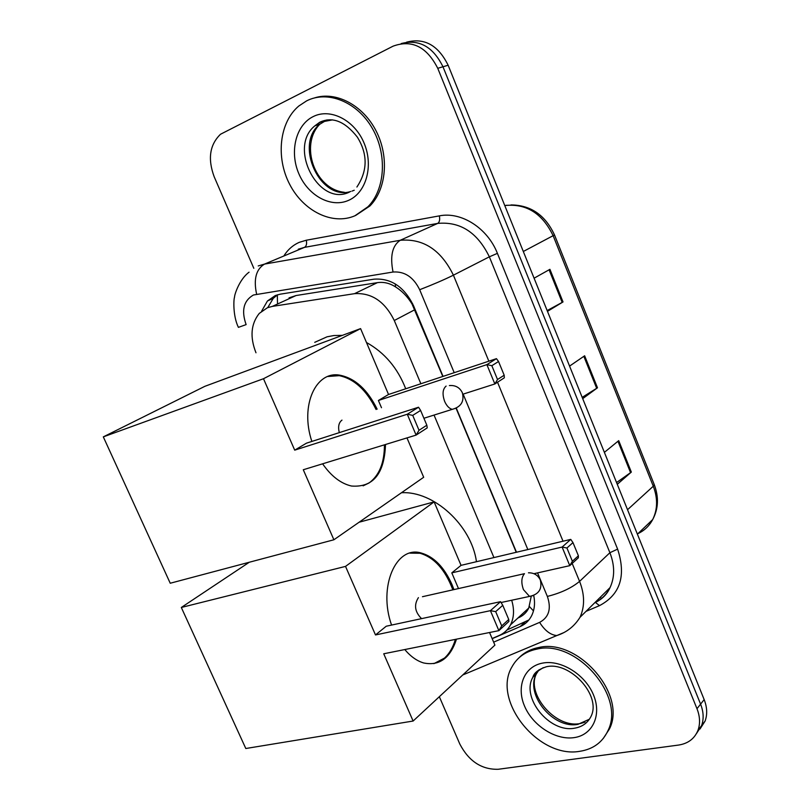 <?xml version="1.0" encoding="UTF-8"?>
<svg xmlns="http://www.w3.org/2000/svg" width="810" height="810" viewBox="0 0 810 810"><rect width="100%" height="100%" fill="white"/><g stroke="black" fill="none" stroke-linecap="round" stroke-linejoin="round"><path stroke-width="1.21" d="M442.797 376.468L411.976 303.882C407.45 296.571 401.983 290.922 395.574 286.932C389.772 283.176 383.717 281.748 377.399 282.649L296.075 295.529L289.059 297.847M420.866 383.748L394.278 320.507C384.871 301.512 371.608 292.572 354.486 293.676L272.312 306.403L267.411 307.739L259.261 313.419C250.887 323.949 249.794 337.061 255.98 352.775M516.233 552.288L456.141 408.422M517.894 618.04L518.349 617.848C523.23 615.691 526.692 612.421 528.748 608.037L531.178 596.606M493.938 557.563L434.038 415.074M492.115 638.543L499.223 635.475C504.205 633.288 507.981 629.724 510.553 624.804C514.077 617.635 514.451 609.444 511.677 600.24M443.04 376.387L413.475 305.593C404.19 286.791 391.017 277.982 373.957 279.177L280.159 294.192L275.309 295.539L267.432 300.996L261.62 311.172M267.766 307.577L273.264 298.363L277.567 294.769M253.824 268.302L214.204 176.813C207.583 158.952 209.679 144.777 220.502 134.257L393.093 46.16C411.834 39.336 426.728 46.717 437.754 68.303L696.985 708.71C700.022 716.475 700.356 723.674 697.977 730.316C694.575 738.659 688.115 743.57 678.598 745.058L498.15 769.287C481.626 769.662 468.848 761.258 459.837 744.086L439.334 696.711M401.183 43.568C419.084 38.91 433.016 46.646 442.979 66.764L700.589 704.133C703.617 711.858 703.941 719.037 701.561 725.659L696.408 733.668L701.561 725.659C703.941 719.037 703.617 711.858 700.589 704.133L442.979 66.764C433.016 46.646 419.084 38.91 401.183 43.568M516.486 552.238L456.344 408.24M492.176 638.685L520.121 626.606C525.174 624.378 529.001 620.774 531.593 615.782C534.539 609.829 535.248 603.055 533.739 595.451M528.879 619.974L506.949 629.998M406.549 42.181C424.379 37.543 438.25 45.228 448.143 65.245L704.163 699.597C707.16 707.292 707.484 714.44 705.105 721.042L699.982 729.02M547.155 310.564L563.021 301.938L547.469 311.354M534.094 278.195L549.929 269.325L563.021 301.938M616.572 482.558L631.334 472.078L617.281 484.309M604.381 452.365L618.708 440.65L631.334 472.078M582.188 397.356L597.486 387.787L582.704 398.642M569.572 366.1L584.638 355.782L597.486 387.787M354.891 215.794C332.353 225.544 303.325 211.126 289.585 184.164C275.633 157.322 279.359 122.229 298.839 105.999L306.636 100.865C327.777 90.001 357.21 101.918 372.256 128.253C387.484 154.457 385.185 189.429 367.932 206.773L354.891 215.794M314.371 97.959C335.907 90.912 363.001 105.118 376.123 130.987C389.387 156.775 386.34 189.398 369.907 205.973L355.58 215.511M314.725 342.336L327.058 336.808L333.831 335.542L342.346 335.36M366.484 342.508C384.558 352.583 397.629 368.003 405.719 388.78M385.509 444.498C384.396 473.84 373.066 487.681 351.5 486.03C340.878 483.6 331.239 476.199 322.593 463.816M303.284 469.749L416.107 435.102L407.278 414.244L294.708 450.147L263.493 378.726L103.316 436.873L170.232 583.24L333.892 539.774L303.284 469.749M419.023 430.272L426.84 425.22L427.245 427.872L416.107 435.102L419.023 430.272L412.725 415.378L407.278 414.244L418.537 407.227L306.504 443.151L294.708 450.147M311.86 441.43C299.73 405.415 315.971 370.15 340.301 375.283C355.296 378.472 367.578 389.762 377.146 409.151M333.892 539.774L423.681 477.272L406.974 437.906M263.493 378.726L360.582 328.607L388.537 394.48L378.412 400.484L381.49 407.724M360.582 328.607L204.859 386.319L103.316 436.873M412.725 415.378L420.603 410.437L418.537 407.227M426.84 425.22L420.603 410.437M388.537 394.48L496.449 358.658L498.535 361.503L504.184 375.222L504.326 377.814L494.849 383.97L462.854 394.217M378.412 400.484L486.871 364.632L496.449 358.658M504.184 375.222L497.522 379.525L494.849 383.97L486.871 364.632L491.832 365.705L497.522 379.525M498.535 361.503L491.832 365.705M384.436 444.832C384.426 462.733 379.303 475.46 369.046 482.983L363.103 485.848M341.982 420.117C338.772 422.516 337.871 426.678 339.299 432.631M327.868 376.488L339.228 375.658C354.223 378.847 366.505 390.126 376.073 409.495M401.446 492.743C433.502 490.688 471.46 525.194 476.462 561.705M391.564 625.077C377.875 586.673 396.13 545.312 421.159 552.997C433.947 556.642 444.224 567.172 452 584.607L453.944 589.599M456.496 639.161C450.208 658.257 439.253 666.184 423.63 662.955C416.937 660.97 410.65 656.505 404.777 649.549M383.727 653.781L498.869 630.646L490.414 610.669L375.496 634.949L345.526 566.392L181.319 607.47L245.805 748.511L413.12 721.032L383.727 653.781M501.714 625.907L508.741 619.478L508.882 621.472L498.869 630.646L501.714 625.907L495.69 611.631L490.414 610.669L500.539 601.678L386.238 626.221L375.496 634.949M413.12 721.032L494.91 645.124L489.554 632.519M345.526 566.392L434.119 501.886L461.052 565.35L451.798 572.872L458.49 588.576M249.318 562.231L181.319 607.47M434.119 501.886L359.073 522.237M495.69 611.631L502.767 605.313L500.539 601.678M508.741 619.478L502.767 605.313M461.052 565.35L570.756 539.389L572.974 542.599L578.401 555.792L578.33 557.817L569.774 565.663L533.932 573.703M451.798 572.872L562.11 547.064L570.756 539.389M578.401 555.792L572.397 561.279L569.774 565.663L562.11 547.064L566.929 548.005L572.397 561.279M572.974 542.599L566.929 548.005M455.392 639.384C453.023 647.382 449.378 653.629 444.457 658.115L433.897 663.653M418.416 597.638C413.778 604.888 414.821 611.884 421.565 618.637M409.9 553.129L420.066 553.271C434.292 557.503 445.216 569.693 452.851 589.852M579.758 751.315C538.549 758.848 491.812 700.437 511.92 666.954C517.134 657.416 525.447 651.473 536.848 649.124C575.951 639.212 625.806 696.043 607.935 730.721C602.468 742.395 593.072 749.26 579.758 751.315M519.109 657.7C524.202 652.485 530.641 649.114 538.427 647.585C577.49 637.662 627.264 694.383 609.404 729.02L603.217 738.548M296.075 295.529L272.312 306.403M412.604 303.639L411.976 303.882M395.574 286.932L395.26 283.915M277.496 303.132L277.324 294.84M533.466 610.912L529.386 606.498M377.399 282.649L354.486 293.676M414.892 309.683L394.278 320.507M454.207 372.681L419.671 289.717C413.464 277.091 404.595 271.188 393.042 272.028L253.449 295.002C243.607 300.692 241.167 310.564 246.129 324.608L238.413 327.361C232.713 315.87 233.624 298.627 234.566 297.108C234.272 295.204 239.345 279.278 249.075 272.18M283.814 256.021C287.712 249.713 292.886 245.147 299.325 242.322L306.291 240.226L439.344 215.875C461.265 211.359 487.559 228.096 497.411 253.358L617.615 549.119C626.302 575.799 620.278 594.631 599.511 605.627L586.015 611.368M437.754 68.303L448.143 65.245M696.985 708.71L704.163 699.597M258.228 265.943L264.526 264.09L400.231 240.286L437.714 223.398L304.479 247.364L298.283 249.207M393.042 272.028C389.893 256.162 392.293 245.582 400.231 240.286C423.306 238.312 441.025 249.946 453.408 275.177L489.351 256.821C477.495 232.48 460.283 221.343 437.714 223.398C439.536 222.163 440.083 219.662 439.344 215.875M256.608 294.111C253.429 279.248 256.061 269.244 264.526 264.09L304.479 247.364C306.433 246.159 307.031 243.78 306.291 240.226M462.753 674.973L564.064 632.509M572.184 563.446L579.575 581.378L609.9 552.714L489.351 256.821L497.411 253.358M493.644 642.148L539.612 622.384C548.957 617.331 551.539 608.674 547.347 596.423C560.783 593.052 571.526 588.04 579.575 581.378C584.739 594.56 584.891 606.528 580.021 617.291L610.041 587.625C614.881 577.105 614.841 565.461 609.9 552.714L617.615 549.119M594.894 602.589C601.628 599.39 606.67 594.398 610.041 587.625C607.125 594.206 602.245 599.137 595.401 602.438L599.511 605.627M419.671 289.717C432.884 284.593 444.133 279.754 453.408 275.177L488.845 361.179M497.522 382.239L563.031 541.222M547.347 596.423L537.556 572.893M527.837 549.544L463.138 394.126M580.021 617.291C574.422 626.292 566.686 632.377 556.824 635.546C550.537 634.999 544.806 630.605 539.612 622.384M601.536 598.681L600.281 597.264M524.738 622.293L520.121 626.606M523.311 251.485L554.506 234.951L654.207 484.491L653.285 486.213L553.189 235.831C542.487 213.567 526.54 203.452 505.349 205.487L506.959 205.234M637.986 533.598C644.406 530.58 649.306 525.913 652.678 519.574C657.659 509.47 657.862 498.342 653.285 486.213L627.527 509.723M504.843 205.72L505.349 205.487L504.792 205.588M596.687 388.324L583.838 356.329M562.18 302.413L549.089 269.801M630.565 472.675L617.949 441.268M349.373 192.122C318.846 207.319 287.53 147.41 314.928 125.793L320.304 122.219L332.546 119.87M348.432 200.414C330.936 208.221 307.992 195.625 298.799 173.613C289.352 151.723 295.782 125.034 313.227 116.569C330.52 107.77 354.74 120.224 364.135 143.218C373.785 166.101 366.069 192.952 348.432 200.414M350.76 191.464C320.426 201.508 293.888 144.565 319.737 124.284L326.967 119.91M354.233 190.239L352.016 191.099M456.577 407.987L452.203 409.364C449.155 408.493 446.634 405.84 444.649 401.406C442.138 394.217 442.625 389.114 446.118 386.076M533.598 595.502L529.527 596.413L523.452 589.629C521.012 582.653 521.356 577.338 524.485 573.672L422.455 596.707M589.396 719.229L577.935 724.353C553.169 729.283 524.505 694.109 536.493 673.657L532.858 677.302C533.982 672.887 538.427 669.394 546.203 666.812C569.45 660.95 601.314 694.889 591.219 716.01C587.908 722.844 582.329 726.914 574.462 728.21C549.636 733.111 520.87 697.795 532.858 677.302L537.182 671.571L543.267 667.642M574.017 737.637C555.569 740.391 532.686 725.608 524.515 706.026C516.081 686.495 524.283 666.326 542.71 663.076C561.006 659.532 585.134 674.447 593.447 694.818C602.022 715.139 592.576 735.176 574.017 737.637M578.593 723.806C553.918 727.198 526.044 692.793 536.493 673.657L539.075 669.759M528.748 608.037L510.553 624.804M273.264 298.363L267.432 300.996M697.977 730.316L705.105 721.042M594.783 602.701L595.401 602.438M654.207 484.491C658.976 497.087 658.469 508.781 652.678 519.574L637.399 534.165M510.968 204.93C530.773 205.092 545.292 215.106 554.506 234.951M344.311 192.294C314.644 189.246 299.508 144.939 319.737 124.284L314.928 125.793L319.596 122.34C332.221 116.275 344.797 121.196 357.321 137.082C367.831 154.123 367.7 170.768 356.896 187.019M367.932 206.773L369.907 205.973M462.308 392.647C459.685 387.453 455.382 385.094 449.398 385.56M423.903 418.264L452.203 409.364C461.123 406.914 464.494 401.355 462.338 392.708M339.228 375.658L340.301 375.283M540.27 579.899C537.88 575.1 533.942 572.731 528.454 572.802M501.056 602.519L529.527 596.413C538.812 594.439 542.406 588.971 540.321 580.021M420.066 553.271L421.159 552.997M580.183 723.583L584.992 722.166M607.935 730.721L609.404 729.02"/></g></svg>
